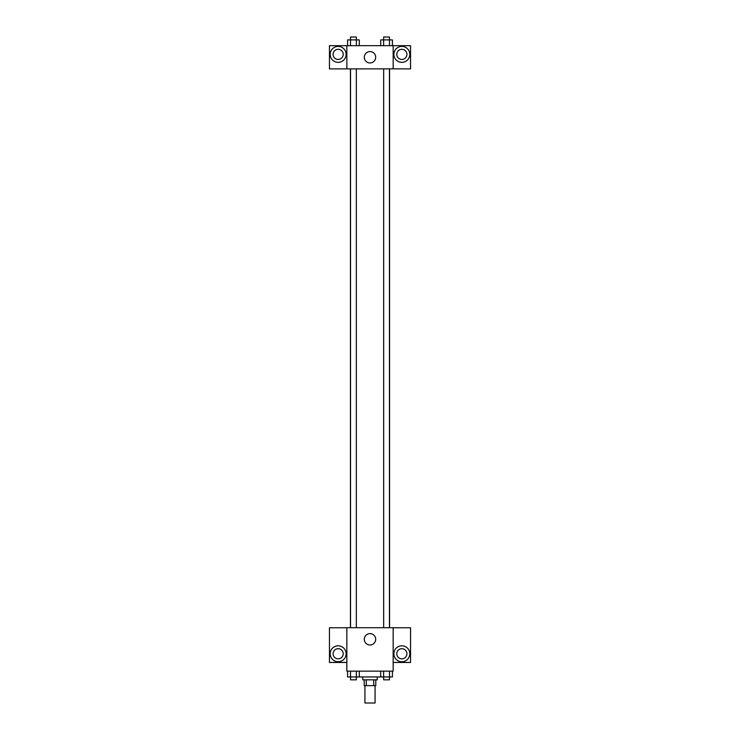 <?xml version="1.0" encoding="UTF-8"?>
<svg xmlns="http://www.w3.org/2000/svg" width="740" height="740" viewBox="0 0 740 740"><rect width="100%" height="100%" fill="white"/><g stroke="black" fill="none" stroke-linecap="round" stroke-linejoin="round"><path stroke-width="1.11" d="M364.931 685.629L364.931 703L375.069 703L375.069 685.629M373.719 679.838L373.719 685.629L364.21 685.629L364.21 679.838M373.719 685.629L375.791 685.629L375.791 679.838M377.243 676.943L377.243 679.838L362.757 679.838L362.757 676.943M366.282 679.838L366.282 685.629M359.289 671.152L359.289 676.943L389.49 676.943L389.462 679.838L383.671 679.838L383.671 676.943M393.162 671.152L346.838 671.152L346.838 627.714L393.162 627.714L393.162 671.152M338.152 661.736A7.964 7.964 0 0 1 331.252 649.794A7.964 7.964 0 0 1 345.043 649.794A7.964 7.964 0 0 1 338.152 661.736M346.838 662.457L329.457 662.457L329.457 627.76L346.838 627.76M333.083 653.772A5.069 5.069 0 0 1 338.152 648.702A5.069 5.069 0 0 1 343.212 653.772A5.069 5.069 0 0 1 338.152 658.841A5.069 5.069 0 0 1 333.083 653.772M370 644.993A5.698 5.698 0 0 1 365.07 636.446A5.698 5.698 0 0 1 374.93 636.446A5.698 5.698 0 0 1 370 644.993M401.848 661.736A7.964 7.964 0 0 1 394.957 649.794A7.964 7.964 0 0 1 408.748 649.794A7.964 7.964 0 0 1 401.848 661.736M393.162 662.457L410.543 662.457L410.543 627.76L393.162 627.76M396.788 653.772A5.069 5.069 0 0 1 401.848 648.702A5.069 5.069 0 0 1 406.917 653.772A5.069 5.069 0 0 1 401.848 658.841A5.069 5.069 0 0 1 396.788 653.772M389.573 68.848L389.573 627.714M383.671 627.714L383.671 68.848M356.329 68.848L356.329 627.714M393.162 68.848L410.543 68.894L410.543 45.686L393.162 45.686L393.162 68.848L346.838 68.894L329.457 68.894L329.457 45.686L346.838 45.686L346.838 68.848M343.212 54.372A5.069 5.069 0 0 1 338.152 59.441A5.069 5.069 0 0 1 333.083 54.372A5.069 5.069 0 0 1 338.152 49.303A5.069 5.069 0 0 1 343.212 54.372M338.152 62.336A7.964 7.964 0 0 1 331.252 50.394A7.964 7.964 0 0 1 345.043 50.394A7.964 7.964 0 0 1 338.152 62.336M406.917 54.372A5.069 5.069 0 0 1 399.322 58.765A5.069 5.069 0 0 1 399.322 49.987A5.069 5.069 0 0 1 406.917 54.372M401.848 62.336A7.964 7.964 0 0 1 394.957 50.394A7.964 7.964 0 0 1 408.748 50.394A7.964 7.964 0 0 1 401.848 62.336M393.162 45.686L346.838 45.686M364.302 57.267A5.698 5.698 0 0 1 372.849 52.337A5.698 5.698 0 0 1 372.849 62.197A5.698 5.698 0 0 1 364.302 57.267M392.413 45.686L392.413 39.895L380.712 39.895L380.712 45.686M383.671 39.895L383.671 37L389.462 37L389.49 45.686M383.635 39.895L383.635 45.686M359.289 45.686L359.289 39.895L347.587 39.895L347.587 45.686M356.365 39.895L356.365 45.686M356.329 39.895L356.329 37L350.538 37L350.51 45.686M392.413 671.152L392.413 676.943L389.49 676.943L389.49 671.152M380.712 671.152L380.712 676.943M383.635 671.152L383.635 676.943M359.289 676.943L347.587 676.943L347.587 671.152M356.365 671.152L356.365 676.943M350.51 671.152L350.538 679.838L356.329 679.838L356.329 676.943M350.427 68.848L350.427 627.714M389.462 627.714L389.462 68.848M350.538 68.848L350.538 627.714"/></g></svg>
